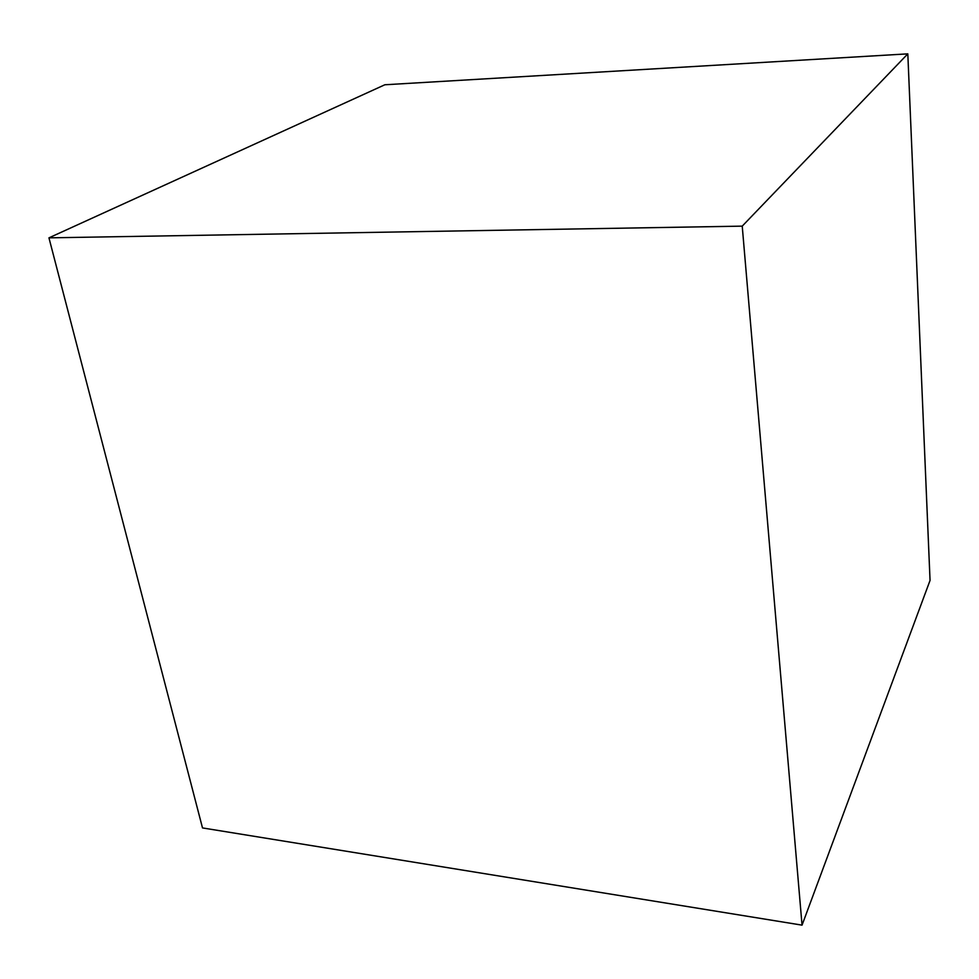 <?xml version="1.0" encoding="UTF-8"?>
<svg xmlns="http://www.w3.org/2000/svg" width="979" height="979" viewBox="0 0 979 979"><rect width="100%" height="100%" fill="white"/><g stroke="black" fill="none" stroke-linecap="round" stroke-linejoin="round"><path stroke-width="1.47" d="M202.506 827.928L48.95 237.848L742.229 226.137L802.046 925.143L202.506 827.928L802.046 925.143L742.229 226.137L907.814 53.857L930.05 580.412L802.046 925.143L930.05 580.412L907.814 53.857L384.845 84.769L48.95 237.848L202.506 827.928M742.229 226.137L48.95 237.848L384.845 84.769L907.814 53.857L742.229 226.137"/></g></svg>
